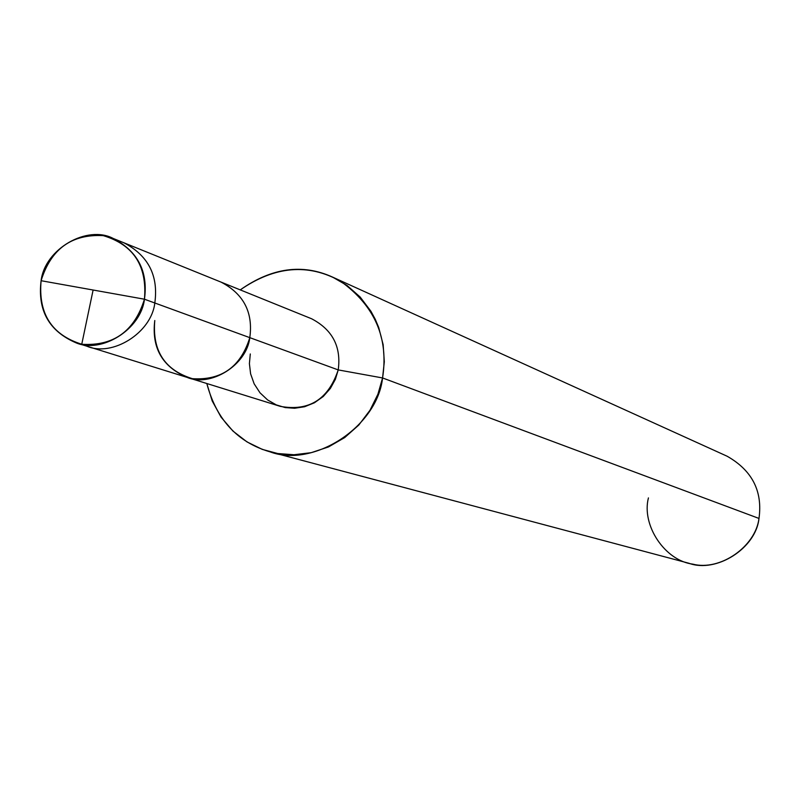<?xml version="1.0" encoding="UTF-8"?>
<svg xmlns="http://www.w3.org/2000/svg" width="800" height="800" viewBox="0 0 800 800"><rect width="100%" height="100%" fill="white"/><g stroke="black" fill="none" stroke-linecap="round" stroke-linejoin="round"><path stroke-width="1.2" d="M154.78 320.52C152.15 350.7 164.7 370.09 192.43 378.69C221.58 380.54 240.7 366.86 249.8 337.65L144.45 299.21L41.1 280.71C50.95 248.94 71.68 233.92 103.28 235.64C133.56 244.76 147.28 265.95 144.45 299.21C148.27 271.63 137.9 251.4 113.34 238.52C87.51 224.62 44.89 248.67 41.1 280.71L144.45 299.21C134.46 331.22 113.61 346.24 81.9 344.28C51.76 334.93 38.16 313.74 41.1 280.71C37.43 310.48 49.08 331.2 76.07 342.84C101.44 353.82 141.04 329.47 144.45 299.21L154.81 302.99C158.6 275.65 148.3 255.59 123.93 242.81C148.3 255.59 158.6 275.65 154.81 302.99C151.44 332.99 112.15 357.13 86.99 346.24C112.15 357.13 151.44 332.99 154.81 302.99L249.8 337.65C246.74 365.28 210.41 387.44 187.07 377.37C210.41 387.44 246.74 365.28 249.8 337.65C253.26 312.47 243.69 293.96 221.09 282.13C243.69 293.96 253.26 312.47 249.8 337.65C240.7 366.86 221.58 380.54 192.43 378.69C164.7 370.09 152.15 350.7 154.78 320.52C151.47 347.72 162.23 366.67 187.07 377.37L280.28 406.36C309.01 411.57 328.32 399.42 338.22 369.91L249.8 337.65L338.22 369.91L382.57 377.95L338.22 369.91C341.38 346.74 332.49 329.69 311.57 318.75L113.34 238.52M240.25 289.89C274.92 265.96 308.45 263.13 340.83 281.41C374.89 305.98 388.8 338.16 382.57 377.95L384.31 361.76L383.15 344.65L378.71 327.5L375.23 319.21L370.94 311.29L360.16 297.03L347.06 285.48L332.53 277.08C302.46 263.46 271.7 267.73 240.25 289.89M332.53 277.08L727.15 456.24C752.17 470.47 762.78 491.2 758.99 518.44L382.57 377.95L377.92 394.2L370 410.25L358.79 425.06L344.69 437.58L328.49 446.94L311.24 452.67L294.03 454.74L277.78 453.54L262.29 449.39L247.02 441.92L232.95 431.07L221.08 417.17L212.21 400.97L206.81 383.51C216.46 419.65 237.56 442.44 270.1 451.87C313.04 468.09 377.24 427.2 382.57 377.95L758.99 518.44C755.91 548.58 715.99 573.38 688.93 563.26L270.1 451.87M250.29 353.96L249.4 363.63L250.61 373.85L254.17 383.85L259.99 392.79L267.6 399.94L276.27 404.89L285.24 407.58L294.61 408.26L304.57 406.75L314.4 402.79L323.24 396.51L330.38 388.41L335.4 379.28L338.22 369.91M648.43 497.9C641.33 525.32 664.98 560.74 692.85 564.15C720.02 571.22 755.49 546.79 758.99 518.44M93.11 290.03L81.74 344.3L79.78 343.84M76.07 342.84L187.07 377.37"/></g></svg>
